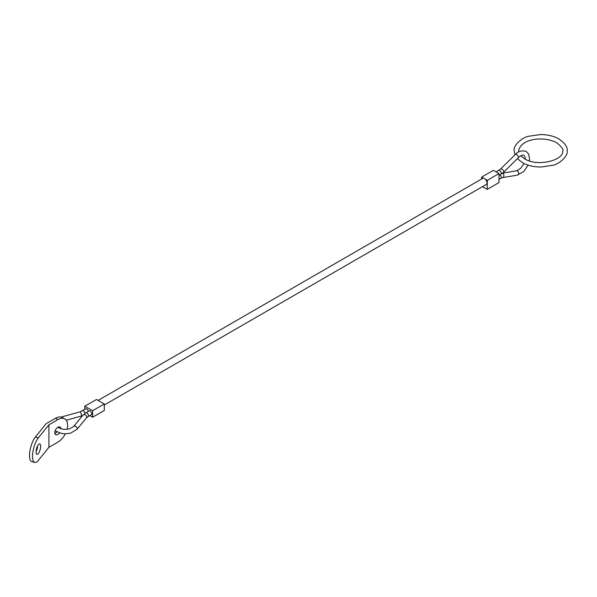 <?xml version="1.0" encoding="UTF-8"?>
<svg xmlns="http://www.w3.org/2000/svg" width="597" height="597" viewBox="0 0 597 597"><rect width="100%" height="100%" fill="white"/><g stroke="black" fill="none" stroke-linecap="round" stroke-linejoin="round"><path stroke-width="0.9" d="M98.124 400.408L482.704 178.376A3.53 2.037 60 0 1 483.6 178.227A3.53 2.037 60 0 1 484.466 178.548A3.53 2.037 60 0 1 485.339 179.234A3.53 2.037 60 0 1 486.234 184.495L104.311 404.99M87.998 416.646L91.498 414.616L91.953 413.609L90.393 410.9L89.289 410.796L85.781 412.826A2.209 1.276 -120.1 0 1 86.886 412.937A2.209 1.276 -120.1 0 1 88.453 415.639A2.209 1.276 -120.1 0 1 87.998 416.646L86.453 417.893A2.209 1.627 -140.4 0 0 86.744 417.042A2.209 1.627 -140.4 0 0 84.752 414.684A2.209 1.627 -140.4 0 0 83.05 415.087L85.781 412.826M88.535 411.229L87.013 408.952L85.908 408.841L79.871 411.885L61.095 417.049M89.796 415.609L92.602 417.228L104.311 410.467L104.311 403.982L92.602 410.736L92.602 417.228M84.796 409.482L84.796 406.236L92.602 410.736M84.796 406.236L96.505 399.475L104.311 403.982M485.339 179.234L487.279 180.354L498.988 173.593L498.988 182.607L487.279 189.368L482.533 186.63M498.988 173.593L493.368 170.346L481.66 177.108L483.6 178.227M481.66 177.108L481.66 178.981M487.279 180.354L487.279 189.368M36.089 451.593A5.41 1.866 105.1 0 0 37.641 445.81M40.656 446.28A5.41 1.866 -74.9 0 1 39.372 451.832A5.41 1.866 -74.9 0 1 36.962 454.332A5.41 1.866 -74.9 0 1 36.081 451.936A5.41 1.866 -74.9 0 1 37.365 446.377A5.41 1.866 -74.9 0 1 39.775 443.884A5.41 1.866 -74.9 0 1 40.656 446.28M54.842 433.444A4.418 2.552 120 0 0 56.916 431.967M58.663 427.892A4.418 2.552 120 0 0 58.663 427.721A4.418 2.552 120 0 0 58.581 426.959M59.513 433.012A4.418 2.552 -60 0 1 55.678 434.698A4.418 2.552 -60 0 1 54.76 432.676A4.418 2.552 -60 0 1 56.685 428.236A4.418 2.552 -60 0 1 60.088 427.049A4.418 2.552 -60 0 1 60.998 428.84M34.775 462.429L31.775 461.623A13.798 4.761 -74.9 0 1 29.85 451.459A13.798 4.761 -74.9 0 1 35.365 437.034L45.902 423.982A3.313 1.91 180 0 1 46.566 423.437L55.543 418.258A13.798 7.97 -60 0 1 62.439 417.572L64.782 418.922A13.798 7.97 120 0 0 57.879 419.609L48.909 424.788L38.365 437.84A13.798 4.761 105.1 0 0 32.85 452.272A13.798 4.761 105.1 0 0 34.775 462.429A13.798 4.761 105.1 0 0 38.365 460.377L48.909 447.325L48.909 424.788M48.909 447.325L57.879 442.146A13.798 7.97 120 0 0 65.342 433.832M67.08 429.318A13.798 7.97 120 0 0 64.782 418.922M502.607 173.145L516.621 170.779A2.209 1.627 80.4 0 1 517.509 170.958A2.209 1.627 80.4 0 1 518.547 173.861A2.209 1.627 80.4 0 1 517.353 175.137L523.748 171.518L528.099 165.13M496.182 171.973L500.719 168.906L515.435 154.392A2.209 0.776 45.4 0 1 516.465 154.563A2.209 0.776 45.4 0 1 518.547 156.869A2.209 0.776 45.4 0 1 518.539 157.533C520.868 155.451 522.688 154.705 524.009 155.31L525.136 157.526L525.166 159.123M502.428 173.287A2.209 1.627 80.4 0 1 502.793 173.436A2.209 1.627 80.4 0 1 503.831 176.339A2.209 1.627 80.4 0 1 502.637 177.615L517.353 175.137M500.719 168.906A2.209 0.776 45.4 0 1 501.749 169.078A2.209 0.776 45.4 0 1 503.831 171.376A2.209 0.776 45.4 0 1 503.823 172.048L500.793 174.399A2.209 1.269 59.9 0 0 501.249 173.391A2.209 1.269 59.9 0 0 499.682 170.69A2.209 1.269 59.9 0 0 498.577 170.578M55.111 430.825L61.745 433.534L65.192 433.832L70.625 433.131L76.946 429.4A2.209 1.627 -140.4 0 0 77.237 428.542A2.209 1.627 -140.4 0 0 75.244 426.191A2.209 1.627 -140.4 0 0 73.543 426.586L69.446 428.877L65.177 429.415L61.439 428.959L57.797 427.325M82.595 415.631L81.043 416.139A2.209 0.776 -105.4 0 0 81.408 415.161A2.209 0.776 -105.4 0 0 80.461 412.206A2.209 0.776 -105.4 0 0 79.871 411.885M500.025 174.846A2.209 1.276 60.1 0 1 501.249 177.316A2.209 1.276 60.1 0 1 500.786 178.324L502.637 177.615M85.02 413.311A2.209 1.269 -119.9 0 0 83.49 410.975A2.209 1.269 -119.9 0 0 82.393 410.863M57.879 419.609L55.543 418.258M38.365 437.84L35.365 437.034M515.435 154.392C518.517 151.145 522.114 150.175 526.218 151.481L528.644 154.071L529.599 158.877L529.39 160.906M503.823 172.048L518.539 157.533M498.988 179.361L500.786 178.324M498.988 175.451L500.793 174.399M81.043 416.139L66.23 420.221M86.453 417.893L76.946 429.4M83.05 415.087L73.543 426.586M516.621 170.779L520.651 168.376L523.994 163.481M517.398 158.66L522.375 162.623C527.599 165.541 533.755 167.011 540.852 167.026L552.486 165.354C559.471 164.212 568.501 155.563 567.15 150.795C567.754 147.228 565.016 143.287 558.934 138.967C553.71 136.056 547.553 134.586 540.464 134.571L528.823 136.235C521.838 137.377 512.808 146.034 514.159 150.795L514.972 154.854M520.771 155.817L524.584 158.802C537.21 167.167 564.21 160.369 562.732 150.795C563.814 149.623 561.814 146.959 556.725 142.795C545.77 136.444 521.666 137.332 518.577 150.795L518.681 151.922"/></g></svg>
